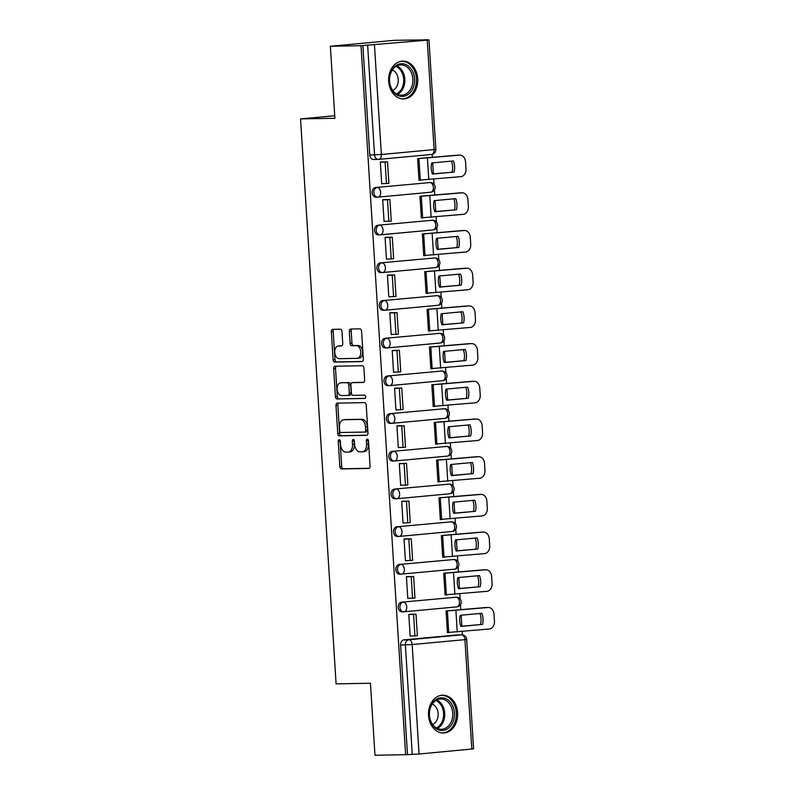 <?xml version="1.0" encoding="UTF-8"?>
<svg xmlns="http://www.w3.org/2000/svg" width="795" height="795" viewBox="0 0 795 795"><rect width="100%" height="100%" fill="white"/><g stroke="black" fill="none" stroke-linecap="round" stroke-linejoin="round"><path stroke-width="1.19" d="M339.197 439.715A1.669 1.053 -95.3 0 0 339.147 439.715A1.669 1.053 -95.3 0 0 338.243 441.394L339.833 466.595A2.375 1.51 -95.3 0 0 341.492 468.941L368.701 468.434A2.375 1.51 -95.3 0 0 368.771 468.434A2.375 1.51 -95.3 0 0 370.063 466.039L368.473 440.837A1.669 1.053 -95.3 0 0 367.31 439.198A1.669 1.053 -95.3 0 0 367.26 439.198A1.669 1.053 -95.3 0 0 366.356 440.877L366.565 444.137A7.612 4.83 -95.3 0 1 362.431 451.798A7.612 4.83 -95.3 0 1 362.202 451.818L359.936 451.858A7.612 4.83 -95.3 0 1 354.62 444.355L354.421 441.096A1.669 1.053 -95.3 0 0 353.258 439.456A1.669 1.053 -95.3 0 0 353.209 439.456A1.669 1.053 -95.3 0 0 352.304 441.136L352.503 444.395A7.612 4.83 -95.3 0 1 348.369 452.067A7.612 4.83 -95.3 0 1 348.15 452.077L345.875 452.116A7.612 4.83 -95.3 0 1 340.568 444.614L340.359 441.354A1.669 1.053 -95.3 0 0 339.197 439.715M340.161 440.519A1.669 1.053 -95.3 0 0 340.111 441.225L341.691 466.427A2.375 1.51 -95.3 0 0 343.351 468.772L369.198 468.285M368.284 440.003A1.669 1.053 -95.3 0 0 368.224 440.698L368.433 443.958L366.565 444.137M354.222 440.261A1.669 1.053 -95.3 0 0 354.163 440.967L354.371 444.226L352.503 444.395M428.545 715.46A18.901 14.588 88.9 0 0 443.441 733A18.901 14.588 88.9 0 0 457.632 712.757A18.901 14.588 88.9 0 0 442.736 695.208A18.901 14.588 88.9 0 0 428.545 715.46M388.656 81.388A18.901 14.588 88.9 0 0 403.552 98.928A18.901 14.588 88.9 0 0 417.733 78.675A18.901 14.588 88.9 0 0 402.846 61.136A18.901 14.588 88.9 0 0 388.656 81.388M341.999 331.555A2.375 1.51 -95.3 0 0 340.34 329.209L332.708 329.359A2.375 1.51 -95.3 0 0 332.638 329.359A2.375 1.51 -95.3 0 0 331.346 331.753L333.105 359.747A2.375 1.51 -95.3 0 0 334.765 362.093L361.973 361.586A2.375 1.51 -95.3 0 0 362.043 361.576A2.375 1.51 -95.3 0 0 363.335 359.181L361.576 331.197A2.375 1.51 -95.3 0 0 359.916 328.852L350.694 329.021A2.375 1.51 -95.3 0 0 350.625 329.021A2.375 1.51 -95.3 0 0 349.333 331.426L350.088 343.4A2.375 1.51 -95.3 0 0 351.748 345.746L356.319 345.656A6.36 4.035 -95.3 0 1 360.751 351.778A6.36 4.035 -95.3 0 1 357.313 358.336A6.36 4.035 -95.3 0 1 357.124 358.346L339.207 358.684A6.36 4.035 -95.3 0 1 334.774 352.563A6.36 4.035 -95.3 0 1 338.213 346.004A6.36 4.035 -95.3 0 1 338.412 345.994L341.393 345.934A2.375 1.51 -95.3 0 0 341.462 345.934A2.375 1.51 -95.3 0 0 342.754 343.539L341.999 331.555M405.619 754.684L374.972 755.25L370.44 683.243L336.096 683.879L300.55 118.912L334.894 118.276L330.372 46.269L361.019 45.703L405.619 754.684L412.257 754.415L405.371 644.954A4.849 3.736 -91.1 0 1 408.799 639.776L461.557 634.867A4.849 3.736 -91.1 0 1 461.766 634.857L456.996 634.947A4.849 3.736 88.9 0 0 456.777 634.957L461.557 634.867A4.849 3.081 -95.3 0 1 464.936 639.637L412.178 644.546L419.064 754.018L412.257 754.415M337.348 403.125A2.375 1.51 -95.3 0 0 337.279 403.125A2.375 1.51 -95.3 0 0 335.987 405.52L337.746 433.514A2.375 1.51 -95.3 0 0 339.405 435.859L366.614 435.352A2.375 1.51 -95.3 0 0 366.694 435.342A2.375 1.51 -95.3 0 0 367.976 432.947L366.217 404.963A2.375 1.51 -95.3 0 0 364.557 402.618L337.348 403.125M335.43 396.625L333.661 368.642A2.375 1.51 -95.3 0 1 334.953 366.247A2.375 1.51 -95.3 0 1 335.023 366.237L362.242 365.73A2.375 1.51 -95.3 0 1 363.901 368.075L364.657 380.05A2.375 1.51 -95.3 0 1 363.365 382.455A2.375 1.51 -95.3 0 1 363.285 382.455L352.255 382.663A2.375 1.51 -95.3 0 0 352.185 382.663A2.375 1.51 -95.3 0 0 350.893 385.058L351.39 393.008A2.375 1.51 -95.3 0 0 353.05 395.353L364.537 395.135A1.669 1.053 -95.3 0 1 365.7 396.735A1.669 1.053 -95.3 0 1 364.796 398.454A1.669 1.053 -95.3 0 1 364.746 398.454L337.09 398.971A2.375 1.51 -95.3 0 1 335.43 396.625L337.289 396.457L335.53 368.463L333.661 368.642M330.372 46.269L394.31 40.316L424.967 39.889M462.402 634.887L462.183 631.528M461.855 626.182L461.16 615.211M460.822 609.874L460.494 604.657M460.136 598.973L459.818 593.825M459.48 588.489L458.795 577.518M458.457 572.171L458.129 566.954M457.771 561.28L457.443 556.132M457.105 550.786L456.419 539.825M456.082 534.479L455.754 529.261M455.396 523.577L455.068 518.439M454.74 513.093L454.044 502.122M453.707 496.786L453.379 491.568M453.021 485.884L452.703 480.736M452.365 475.4L451.679 464.429M451.341 459.083L451.013 453.866M450.656 448.191L450.328 443.044M449.99 437.697L449.304 426.736M448.966 421.39L448.638 416.173M448.281 410.488L447.953 405.351M447.625 400.004L446.929 389.033M446.591 383.697L446.263 378.48M445.906 372.795L445.588 367.648M445.25 362.311L444.564 351.34M444.226 345.994L443.898 340.777M443.54 335.102L443.213 329.955M442.875 324.608L442.189 313.647M441.851 308.301L441.523 303.084M441.165 297.4L440.847 292.262M440.51 286.916L439.814 275.945M439.476 270.608L439.148 265.391M438.79 259.707L438.472 254.559M438.134 249.223L437.449 238.252M437.111 232.905L436.783 227.688M436.425 222.014L436.097 216.866M435.759 211.52L435.074 200.559M434.736 195.212L434.408 189.995M434.05 184.311L433.732 179.173M433.394 173.827L432.699 162.856M432.361 157.519L432.162 154.359M361.019 45.703L427.223 40.128L428.972 39.879L424.957 39.75M407.487 754.505L400.601 645.043A4.849 3.736 -91.1 0 1 404.019 639.866L456.777 634.957M471.823 749.109L464.936 639.637L466.695 639.399L473.582 748.86L419.064 754.018M448.877 610.779L446.075 610.918L447.446 632.661L449.523 632.472M411.601 614.277L408.799 614.386L410.16 636.129L411.79 635.98M409.226 576.574L406.424 576.683L407.795 598.436L409.415 598.287M446.512 573.076L443.709 573.215L445.071 594.968L447.148 594.769M406.861 538.881L404.049 538.99L405.42 560.743L407.05 560.584M444.137 535.383L441.334 535.522L442.706 557.275L444.783 557.076M404.486 501.178L401.684 501.297L403.045 523.04L404.675 522.891M441.772 497.69L438.959 497.829L440.331 519.572L442.408 519.383M402.111 463.485L399.309 463.594L400.68 485.347L402.3 485.198M439.397 459.987L436.594 460.126L437.956 481.879L440.033 481.681M399.746 425.792L396.934 425.901L398.305 447.645L399.935 447.496M437.021 422.294L434.219 422.433L435.59 444.176L437.667 443.988M397.371 388.089L394.568 388.208L395.93 409.952L397.56 409.803M434.656 384.601L431.844 384.74L433.215 406.484L435.292 406.295M394.996 350.396L392.193 350.506L393.565 372.259L395.185 372.11M432.281 346.898L429.479 347.037L430.84 368.791L432.927 368.592M392.631 312.703L389.818 312.813L391.19 334.556L392.819 334.407M429.906 309.205L427.104 309.344L428.475 331.088L430.552 330.899M390.256 275L387.453 275.12L388.815 296.863L390.444 296.714M427.541 271.512L424.729 271.651L426.1 293.395L428.177 293.206M387.88 237.308L385.078 237.417L386.45 259.17L388.069 259.021M425.166 233.81L422.364 233.949L423.725 255.702L425.812 255.503M385.515 199.615L382.703 199.724L384.074 221.467L385.704 221.318M422.791 196.117L419.989 196.256L421.36 217.999L423.437 217.81M383.14 161.912L380.338 162.031L381.699 183.774L383.329 183.625M420.426 158.424L417.614 158.563L418.985 180.306L421.062 180.117M376.174 197.17A4.849 3.736 88.9 0 1 375.956 197.18A4.849 3.736 88.9 0 1 372.13 192.549A4.849 3.736 88.9 0 1 375.558 187.511L430.016 182.562A4.849 3.736 -91.1 0 1 430.224 182.552L428.535 182.582A4.849 3.736 88.9 0 0 428.316 182.602M378.539 234.873A4.849 3.736 88.9 0 1 378.331 234.883A4.849 3.736 88.9 0 1 374.505 230.242A4.849 3.736 88.9 0 1 377.933 225.204L432.381 220.265A4.849 3.736 -91.1 0 1 432.599 220.255L430.9 220.285A4.849 3.736 88.9 0 0 430.691 220.294M380.914 272.566A4.849 3.736 88.9 0 1 380.696 272.576A4.849 3.736 88.9 0 1 376.88 267.935A4.849 3.736 88.9 0 1 380.308 262.897L434.756 257.958A4.849 3.736 -91.1 0 1 434.974 257.948L433.275 257.978A4.849 3.736 88.9 0 0 433.066 257.987M383.289 310.259A4.849 3.736 88.9 0 1 383.071 310.269A4.849 3.736 88.9 0 1 379.245 305.638A4.849 3.736 88.9 0 1 382.673 300.599L437.131 295.661A4.849 3.736 -91.1 0 1 437.339 295.641L435.65 295.68A4.849 3.736 88.9 0 0 435.431 295.69M385.654 347.962A4.849 3.736 88.9 0 1 385.446 347.972A4.849 3.736 88.9 0 1 381.62 343.331A4.849 3.736 88.9 0 1 385.048 338.292L439.496 333.353A4.849 3.736 -91.1 0 1 439.715 333.344L438.015 333.373A4.849 3.736 88.9 0 0 437.807 333.383M388.03 385.654A4.849 3.736 88.9 0 1 387.811 385.664A4.849 3.736 88.9 0 1 383.985 381.034A4.849 3.736 88.9 0 1 387.423 375.985L441.871 371.046A4.849 3.736 -91.1 0 1 442.08 371.036L440.39 371.066A4.849 3.736 88.9 0 0 440.172 371.076M390.405 423.347A4.849 3.736 88.9 0 1 390.186 423.357A4.849 3.736 88.9 0 1 386.36 418.727A4.849 3.736 88.9 0 1 389.788 413.688L444.246 408.749A4.849 3.736 -91.1 0 1 444.455 408.729L442.765 408.769A4.849 3.736 88.9 0 0 442.547 408.779M392.77 461.05A4.849 3.736 88.9 0 1 392.561 461.06A4.849 3.736 88.9 0 1 388.735 456.419A4.849 3.736 88.9 0 1 392.164 451.381L446.611 446.442A4.849 3.736 -91.1 0 1 446.83 446.432L445.13 446.462A4.849 3.736 88.9 0 0 444.922 446.472M395.145 498.743A4.849 3.736 88.9 0 1 394.926 498.753A4.849 3.736 88.9 0 1 391.1 494.122A4.849 3.736 88.9 0 1 394.539 489.074L448.986 484.135A4.849 3.736 -91.1 0 1 449.195 484.125L447.505 484.155A4.849 3.736 88.9 0 0 447.287 484.165M397.52 536.436A4.849 3.736 88.9 0 1 397.301 536.446A4.849 3.736 88.9 0 1 393.475 531.815A4.849 3.736 88.9 0 1 396.904 526.777L451.361 521.838A4.849 3.736 -91.1 0 1 451.57 521.818L449.881 521.858A4.849 3.736 88.9 0 0 449.662 521.868M399.885 574.139A4.849 3.736 88.9 0 1 399.676 574.149A4.849 3.736 88.9 0 1 395.85 569.508A4.849 3.736 88.9 0 1 399.279 564.47L453.726 559.531A4.849 3.736 -91.1 0 1 453.945 559.521L452.246 559.551A4.849 3.736 88.9 0 0 452.037 559.561M402.26 611.832A4.849 3.736 88.9 0 1 402.041 611.842A4.849 3.736 88.9 0 1 398.216 607.211A4.849 3.736 88.9 0 1 401.654 602.163L456.101 597.224A4.849 3.736 -91.1 0 1 456.31 597.214L454.621 597.244A4.849 3.736 88.9 0 0 454.402 597.254M300.55 118.912L334.735 115.732M362.878 45.524L369.764 154.985A4.849 3.736 88.9 0 0 373.59 159.487A4.849 3.736 88.9 0 0 373.799 159.477M350.009 451.908A7.612 4.83 -95.3 0 0 350.237 451.888A7.612 4.83 -95.3 0 0 354.371 444.226M364.07 451.64A7.612 4.83 -95.3 0 0 364.299 451.63A7.612 4.83 -95.3 0 0 368.433 443.958M338.71 403.095A2.375 1.51 -95.3 0 0 337.845 405.351L339.614 433.335A2.375 1.51 -95.3 0 0 341.274 435.68L367.121 435.203M339.694 430.86A1.669 1.053 -95.3 0 0 340.856 432.5L364.746 432.063A1.669 1.053 -95.3 0 0 364.796 432.053A1.669 1.053 -95.3 0 0 365.7 430.373L365.481 426.935A7.612 4.83 -95.3 0 0 360.165 419.442L343.838 419.74A7.612 4.83 -95.3 0 0 343.619 419.76A7.612 4.83 -95.3 0 0 339.485 427.422L339.694 430.86M364.845 432.053L366.614 431.884A1.669 1.053 -95.3 0 0 366.664 431.884A1.669 1.053 -95.3 0 0 367.568 430.204L365.7 430.373M345.249 419.611A7.612 4.83 -95.3 0 1 345.477 419.581A7.612 4.83 -95.3 0 1 345.706 419.571L362.033 419.263A7.612 4.83 -95.3 0 1 367.35 426.766L367.568 430.204M336.394 366.217A2.375 1.51 -95.3 0 0 335.53 368.463M363.792 382.306L354.123 382.484A2.375 1.51 -95.3 0 0 354.043 382.494A2.375 1.51 -95.3 0 0 353.974 382.504M365.163 398.315L337.09 398.971M340.807 382.872A6.36 4.035 -95.3 0 0 340.618 382.882A6.36 4.035 -95.3 0 0 337.169 389.441A6.36 4.035 -95.3 0 0 341.602 395.562L347.912 395.443A2.375 1.51 -95.3 0 0 347.981 395.443A2.375 1.51 -95.3 0 0 349.273 393.048L348.776 385.098A2.375 1.51 -95.3 0 0 347.117 382.753L342.665 382.703A6.36 4.035 -95.3 0 0 342.476 382.713A6.36 4.035 -95.3 0 0 342.287 382.733M348.051 395.433L349.78 395.274A2.375 1.51 -95.3 0 0 349.85 395.264A2.375 1.51 -95.3 0 0 351.142 392.869L349.273 393.048M342.665 382.703L348.975 382.584A2.375 1.51 -95.3 0 1 350.645 384.929L351.142 392.869M337.289 396.457A2.375 1.51 -95.3 0 0 338.948 398.802M339.892 345.855A6.36 4.035 -95.3 0 1 340.081 345.825A6.36 4.035 -95.3 0 1 340.27 345.815L341.89 345.785M358.982 358.177A6.36 4.035 -95.3 0 0 359.171 358.167A6.36 4.035 -95.3 0 0 362.619 351.609A6.36 4.035 -95.3 0 0 358.187 345.487L356.319 345.656M352.056 329.001A2.375 1.51 -95.3 0 0 351.201 331.247L351.947 343.221A2.375 1.51 -95.3 0 0 353.616 345.567L358.187 345.487M334.069 329.329A2.375 1.51 -95.3 0 0 333.204 331.585L334.973 359.569A2.375 1.51 -95.3 0 0 336.633 361.914L362.48 361.437M459.739 620.935A15.025 11.597 88.9 0 0 460.911 626.42L482.565 624.403A15.025 11.597 -91.1 0 0 481.869 613.293L460.216 615.3A15.025 11.597 88.9 0 0 459.739 620.935M447.247 610.808L485.954 607.529A7.264 5.615 -91.1 0 1 486.272 607.519A7.264 5.615 -91.1 0 1 486.6 607.519M409.594 614.306L416.004 614.187L413.579 614.416L414.93 635.92L410.16 636.01M413.579 614.416L408.799 614.505M416.004 614.187L417.355 635.692L414.93 635.92M486.272 607.519L488.279 607.479A7.264 5.615 88.9 0 1 494.003 614.227L494.45 621.233A7.264 5.615 88.9 0 1 489.313 629.004L447.436 632.512M488.279 607.479A7.264 5.615 88.9 0 0 487.961 607.499L446.084 611.007M460.861 626.271L482.565 624.403M479.922 613.472A15.025 11.597 -91.1 0 1 480.568 624.443M436.455 728.836A16.357 12.621 -91.1 0 1 430.443 706.984A16.357 12.621 -91.1 0 1 447.257 699.421A16.357 12.621 -91.1 0 1 453.269 721.274A16.357 12.621 -91.1 0 1 436.455 728.836M446.094 700.524A15.145 11.687 88.9 0 0 440.808 699.004A15.145 11.687 88.9 0 0 429.648 710.859A15.145 11.687 88.9 0 0 436.087 727.763A15.145 11.687 88.9 0 0 441.364 729.283A15.145 11.687 88.9 0 0 452.524 717.428A15.145 11.687 88.9 0 0 446.094 700.524M432.281 704.072A10.782 8.318 -91.1 0 1 433.404 704.658A10.782 8.318 -91.1 0 1 438.154 714.983A10.782 8.318 -91.1 0 1 432.659 724.533M441.722 732.901A18.772 14.489 88.9 0 0 442.209 732.901A18.772 14.489 88.9 0 0 456.042 718.203A18.772 14.489 88.9 0 0 448.062 697.235A18.772 14.489 88.9 0 0 441.513 695.357A18.772 14.489 88.9 0 0 441.026 695.377M396.566 94.764A16.357 12.621 -91.1 0 1 390.554 72.911A16.357 12.621 -91.1 0 1 407.368 65.349A16.357 12.621 -91.1 0 1 413.38 87.202A16.357 12.621 -91.1 0 1 396.566 94.764M406.195 66.452A15.145 11.687 88.9 0 0 400.909 64.932A15.145 11.687 88.9 0 0 389.759 76.787A15.145 11.687 88.9 0 0 396.188 93.691A15.145 11.687 88.9 0 0 401.475 95.211A15.145 11.687 88.9 0 0 412.635 83.356A15.145 11.687 88.9 0 0 406.195 66.452M392.392 70A10.782 8.318 -91.1 0 1 393.515 70.576A10.782 8.318 -91.1 0 1 398.265 80.901A10.782 8.318 -91.1 0 1 392.77 90.461M401.823 98.828A18.772 14.489 88.9 0 0 402.31 98.828A18.772 14.489 88.9 0 0 416.143 84.131A18.772 14.489 88.9 0 0 408.173 63.163A18.772 14.489 88.9 0 0 401.614 61.285A18.772 14.489 88.9 0 0 401.127 61.304M457.364 583.242A15.025 11.597 88.9 0 0 458.546 588.717L480.19 586.71A15.025 11.597 -91.1 0 0 479.494 575.59L457.841 577.607A15.025 11.597 88.9 0 0 457.364 583.242M444.882 573.106L483.579 569.836A7.264 5.615 -91.1 0 1 483.907 569.816A7.264 5.615 -91.1 0 1 484.225 569.826M407.219 576.614L413.629 576.494L411.204 576.723L412.555 598.228L407.785 598.317M411.204 576.723L406.434 576.812M413.629 576.494L414.98 597.999L412.555 598.228M483.907 569.816L485.904 569.786A7.264 5.615 88.9 0 1 491.638 576.534L492.075 583.54A7.264 5.615 88.9 0 1 486.938 591.311L445.061 594.819M485.904 569.786A7.264 5.615 88.9 0 0 485.586 569.796L443.709 573.314M458.486 588.578L480.19 586.71M477.547 575.769A15.025 11.597 -91.1 0 1 478.192 586.75M454.998 545.549A15.025 11.597 88.9 0 0 456.171 551.024L477.825 549.007A15.025 11.597 -91.1 0 0 477.119 537.897L455.465 539.914A15.025 11.597 88.9 0 0 454.998 545.549M442.507 535.413L481.214 532.143A7.264 5.615 -91.1 0 1 481.531 532.123A7.264 5.615 -91.1 0 1 481.85 532.133M404.854 538.921L411.253 538.801L408.829 539.02L410.19 560.525L405.41 560.614M408.829 539.02L404.059 539.109M411.253 538.801L412.615 560.306L410.19 560.525M481.531 532.123L483.529 532.084A7.264 5.615 88.9 0 1 489.263 538.831L489.7 545.837A7.264 5.615 88.9 0 1 484.562 553.608L442.696 557.126M483.529 532.084A7.264 5.615 88.9 0 0 483.211 532.103L441.344 535.611M456.111 550.885L477.825 549.007M475.172 538.076A15.025 11.597 -91.1 0 1 475.817 549.047M452.623 507.846A15.025 11.597 88.9 0 0 453.796 513.332L475.45 511.314A15.025 11.597 -91.1 0 0 474.754 500.204L453.1 502.211A15.025 11.597 88.9 0 0 452.623 507.846M440.132 497.72L478.838 494.44A7.264 5.615 -91.1 0 1 479.156 494.43A7.264 5.615 -91.1 0 1 479.484 494.43M402.479 501.218L408.888 501.098L406.464 501.327L407.815 522.832L403.045 522.921M406.464 501.327L401.684 501.416M408.888 501.098L410.24 522.603L407.815 522.832M479.156 494.43L481.164 494.391A7.264 5.615 88.9 0 1 486.888 501.138L487.335 508.144A7.264 5.615 88.9 0 1 482.197 515.915L440.321 519.423M481.164 494.391A7.264 5.615 88.9 0 0 480.846 494.411L438.969 497.918M453.746 513.182L475.45 511.314M472.806 500.383A15.025 11.597 -91.1 0 1 473.452 511.354M450.248 470.153A15.025 11.597 88.9 0 0 451.431 475.629L473.075 473.621A15.025 11.597 -91.1 0 0 472.379 462.501L450.725 464.519A15.025 11.597 88.9 0 0 450.248 470.153M437.767 460.017L476.463 456.747A7.264 5.615 -91.1 0 1 476.791 456.728A7.264 5.615 -91.1 0 1 477.109 456.737M400.104 463.525L406.513 463.406L404.089 463.634L405.44 485.139L400.67 485.228M404.089 463.634L399.319 463.724M406.513 463.406L407.865 484.91L405.44 485.139M476.791 456.728L478.789 456.698A7.264 5.615 88.9 0 1 484.523 463.435L484.96 470.451A7.264 5.615 88.9 0 1 479.822 478.212L437.946 481.73M478.789 456.698A7.264 5.615 88.9 0 0 478.471 456.708L436.594 460.226M451.371 475.49L473.075 473.621M470.431 462.68A15.025 11.597 -91.1 0 1 471.077 473.661M447.883 432.46A15.025 11.597 88.9 0 0 449.056 437.936L470.71 435.918A15.025 11.597 -91.1 0 0 470.004 424.808L448.36 426.826A15.025 11.597 88.9 0 0 447.883 432.46M435.392 422.324L474.098 419.054A7.264 5.615 -91.1 0 1 474.416 419.035A7.264 5.615 -91.1 0 1 474.734 419.045M397.739 425.832L404.138 425.713L401.723 425.931L403.075 447.436L398.295 447.525M401.723 425.931L396.944 426.021M404.138 425.713L405.5 447.217L403.075 447.436M474.416 419.035L476.424 418.995A7.264 5.615 88.9 0 1 482.148 425.742L482.585 432.748A7.264 5.615 88.9 0 1 477.447 440.519L435.581 444.037M476.424 418.995A7.264 5.615 88.9 0 0 476.096 419.015L434.229 422.523M448.996 437.797L470.71 435.918M468.056 424.987A15.025 11.597 -91.1 0 1 468.702 435.958M445.508 394.757A15.025 11.597 88.9 0 0 446.681 400.243L468.334 398.225A15.025 11.597 -91.1 0 0 467.639 387.115L445.985 389.123A15.025 11.597 88.9 0 0 445.508 394.757M433.017 384.631L471.723 381.352A7.264 5.615 -91.1 0 1 472.041 381.342A7.264 5.615 -91.1 0 1 472.369 381.342M395.363 388.129L401.773 388.01L399.348 388.238L400.7 409.743L395.93 409.832M399.348 388.238L394.568 388.328M401.773 388.01L403.125 409.514L400.7 409.743M472.041 381.342L474.049 381.302A7.264 5.615 88.9 0 1 479.773 388.049L480.22 395.055A7.264 5.615 88.9 0 1 475.082 402.827L433.205 406.334M474.049 381.302A7.264 5.615 88.9 0 0 473.731 381.322L431.854 384.83M446.631 400.094L468.334 398.225M465.691 387.294A15.025 11.597 -91.1 0 1 466.337 398.265M443.133 357.064A15.025 11.597 88.9 0 0 444.316 362.54L465.959 360.533A15.025 11.597 -91.1 0 0 465.264 349.412L443.61 351.43A15.025 11.597 88.9 0 0 443.133 357.064M430.651 346.928L469.348 343.659A7.264 5.615 -91.1 0 1 469.676 343.639A7.264 5.615 -91.1 0 1 469.994 343.649M392.988 350.436L399.398 350.317L396.973 350.545L398.325 372.05L393.555 372.139M396.973 350.545L392.203 350.625M399.398 350.317L400.75 371.822L398.325 372.05M469.676 343.639L471.673 343.599A7.264 5.615 88.9 0 1 477.407 350.347L477.845 357.362A7.264 5.615 88.9 0 1 472.707 365.124L430.83 368.642M471.673 343.599A7.264 5.615 88.9 0 0 471.356 343.619L429.479 347.137M444.256 362.401L465.959 360.533M463.316 349.591A15.025 11.597 -91.1 0 1 463.962 360.562M440.768 319.371A15.025 11.597 88.9 0 0 441.941 324.847L463.594 322.83A15.025 11.597 -91.1 0 0 462.889 311.72L441.245 313.737A15.025 11.597 88.9 0 0 440.768 319.371M428.276 309.235L466.983 305.966A7.264 5.615 -91.1 0 1 467.301 305.946A7.264 5.615 -91.1 0 1 467.619 305.946M390.623 312.743L397.023 312.624L394.608 312.842L395.96 334.347L391.18 334.437M394.608 312.842L389.828 312.932M397.023 312.624L398.384 334.129L395.96 334.347M467.301 305.946L469.308 305.906A7.264 5.615 88.9 0 1 475.032 312.654L475.47 319.66A7.264 5.615 88.9 0 1 470.332 327.431L428.465 330.949M469.308 305.906A7.264 5.615 88.9 0 0 468.98 305.926L427.114 309.434M441.881 324.708L463.594 322.83M460.941 311.898A15.025 11.597 -91.1 0 1 461.587 322.869M438.393 281.668A15.025 11.597 88.9 0 0 439.565 287.154L461.219 285.137A15.025 11.597 -91.1 0 0 460.524 274.017L438.87 276.034A15.025 11.597 88.9 0 0 438.393 281.668M425.901 271.542L464.608 268.263A7.264 5.615 -91.1 0 1 464.926 268.253A7.264 5.615 -91.1 0 1 465.254 268.253M388.248 275.04L394.658 274.921L392.233 275.149L393.585 296.654L388.815 296.744M392.233 275.149L387.453 275.239M394.658 274.921L396.009 296.426L393.585 296.654M464.926 268.253L466.933 268.213A7.264 5.615 88.9 0 1 472.657 274.961L473.104 281.967A7.264 5.615 88.9 0 1 467.967 289.738L426.09 293.246M466.933 268.213A7.264 5.615 88.9 0 0 466.615 268.233L424.739 271.741M439.516 287.005L461.219 285.137M458.576 274.205A15.025 11.597 -91.1 0 1 459.222 285.176M436.018 243.976A15.025 11.597 88.9 0 0 437.2 249.451L458.844 247.444A15.025 11.597 -91.1 0 0 458.149 236.324L436.495 238.341A15.025 11.597 88.9 0 0 436.018 243.976M423.536 233.839L462.233 230.57A7.264 5.615 -91.1 0 1 462.561 230.55A7.264 5.615 -91.1 0 1 462.879 230.56M385.873 237.347L392.283 237.228L389.858 237.457L391.21 258.961L386.44 259.051M389.858 237.457L385.088 237.536M392.283 237.228L393.634 258.733L391.21 258.961M462.561 230.55L464.558 230.51A7.264 5.615 88.9 0 1 470.292 237.258L470.729 244.274A7.264 5.615 88.9 0 1 465.592 252.035L423.725 255.553M464.558 230.51A7.264 5.615 88.9 0 0 464.24 230.53L422.364 234.048M437.141 249.312L458.844 247.444M456.201 236.503A15.025 11.597 -91.1 0 1 456.847 247.474M433.653 206.273A15.025 11.597 88.9 0 0 434.825 211.758L456.479 209.741A15.025 11.597 -91.1 0 0 455.774 198.631L434.13 200.638A15.025 11.597 88.9 0 0 433.653 206.273M421.161 196.146L459.868 192.877A7.264 5.615 -91.1 0 1 460.186 192.857A7.264 5.615 -91.1 0 1 460.504 192.857M383.508 199.644L389.908 199.525L387.493 199.754L388.844 221.258L384.065 221.348M387.493 199.754L382.713 199.843M389.908 199.525L391.269 221.04L388.844 221.258M460.186 192.857L462.193 192.817A7.264 5.615 88.9 0 1 467.917 199.565L468.354 206.571A7.264 5.615 88.9 0 1 463.217 214.342L421.35 217.85M462.193 192.817A7.264 5.615 88.9 0 0 461.865 192.837L419.998 196.345M434.766 211.619L456.479 209.741M453.826 198.81A15.025 11.597 -91.1 0 1 454.472 209.781M431.278 168.58A15.025 11.597 88.9 0 0 432.45 174.065L454.104 172.048A15.025 11.597 -91.1 0 0 453.408 160.928L431.755 162.945A15.025 11.597 88.9 0 0 431.278 168.58M418.786 158.453L457.493 155.174A7.264 5.615 -91.1 0 1 457.811 155.164A7.264 5.615 -91.1 0 1 458.139 155.164M381.133 161.951L387.543 161.832L385.118 162.061L386.469 183.566L381.699 183.655M385.118 162.061L380.338 162.15M387.543 161.832L388.894 183.337L386.469 183.566M457.811 155.164L459.818 155.124A7.264 5.615 88.9 0 1 465.542 161.872L465.989 168.878A7.264 5.615 88.9 0 1 460.852 176.649L418.975 180.157M459.818 155.124A7.264 5.615 88.9 0 0 459.5 155.144L417.623 158.652M432.401 173.916L454.104 172.048M451.461 161.117A15.025 11.597 -91.1 0 1 452.107 172.088M340.111 441.225L338.243 441.394M368.224 440.698L366.356 440.877M354.163 440.967L352.304 441.136M374.465 45.027L381.352 154.498L434.11 149.589A4.849 3.081 84.7 0 1 431.476 154.469A4.849 3.081 84.7 0 1 431.327 154.478L378.857 159.358M369.764 154.985L381.352 154.498A4.849 3.081 84.7 0 1 378.718 159.378L431.476 154.469A4.849 4.849 0 0 0 435.859 149.341L434.11 149.589L427.223 40.128M404.019 639.866L408.799 639.776A4.849 3.081 -95.3 0 1 412.178 644.546L400.601 645.043M375.558 187.511L430.016 182.562A4.849 3.081 84.7 0 1 433.394 187.342A4.849 3.081 -95.3 0 1 430.761 192.221A4.849 4.849 0 0 0 435.153 187.133A4.849 4.849 0 0 0 430.224 182.552M375.956 197.18L377.655 197.15A4.849 4.849 0 0 0 378.013 197.13A4.849 3.081 84.7 0 1 377.864 197.14A4.849 3.736 -91.1 0 1 377.655 197.15A4.849 3.736 -91.1 0 1 373.829 192.519A4.849 3.736 -91.1 0 1 377.257 187.471A4.849 3.081 84.7 0 1 380.646 192.251A4.849 3.081 84.7 0 1 378.013 197.13L430.761 192.221A4.849 3.081 -95.3 0 1 430.622 192.231L378.152 197.11M377.933 225.204L432.381 220.265A4.849 3.081 84.7 0 1 435.769 225.035A4.849 3.081 -95.3 0 1 433.136 229.924A4.849 4.849 0 0 0 437.528 224.826A4.849 4.849 0 0 0 432.599 220.255M378.331 234.883L380.02 234.853A4.849 4.849 0 0 0 380.378 234.833A4.849 3.081 84.7 0 1 380.239 234.833A4.849 3.736 -91.1 0 1 380.02 234.853A4.849 3.736 -91.1 0 1 376.194 230.212A4.849 3.736 -91.1 0 1 379.632 225.174A4.849 3.081 84.7 0 1 383.011 229.944A4.849 3.081 84.7 0 1 380.378 234.833L433.136 229.924A4.849 3.081 -95.3 0 1 432.997 229.924L380.527 234.813M380.308 262.897L434.756 257.958A4.849 3.081 84.7 0 1 438.144 262.738A4.849 3.081 -95.3 0 1 435.511 267.617A4.849 4.849 0 0 0 439.893 262.519A4.849 4.849 0 0 0 434.974 257.948M380.696 272.576L382.395 272.546A4.849 4.849 0 0 0 382.753 272.526A4.849 3.081 84.7 0 1 382.604 272.536A4.849 3.736 -91.1 0 1 382.395 272.546A4.849 3.736 -91.1 0 1 378.569 267.905A4.849 3.736 -91.1 0 1 381.998 262.867A4.849 3.081 84.7 0 1 385.386 267.647A4.849 3.081 84.7 0 1 382.753 272.526L435.511 267.617A4.849 3.081 -95.3 0 1 435.362 267.627L382.902 272.506M382.673 300.599L437.131 295.661A4.849 3.081 84.7 0 1 440.51 300.43A4.849 3.081 -95.3 0 1 437.876 305.31A4.849 4.849 0 0 0 442.268 300.222A4.849 4.849 0 0 0 437.339 295.641M383.071 310.269L384.77 310.239A4.849 4.849 0 0 0 385.128 310.219A4.849 3.081 84.7 0 1 384.979 310.229A4.849 3.736 -91.1 0 1 384.77 310.239A4.849 3.736 -91.1 0 1 380.944 305.608A4.849 3.736 -91.1 0 1 384.373 300.56A4.849 3.081 84.7 0 1 387.751 305.34A4.849 3.081 84.7 0 1 385.128 310.219L437.876 305.31A4.849 3.081 -95.3 0 1 437.737 305.32L385.267 310.199M385.048 338.292L439.496 333.353A4.849 3.081 84.7 0 1 442.885 338.123A4.849 3.081 -95.3 0 1 440.251 343.013A4.849 4.849 0 0 0 444.644 337.915A4.849 4.849 0 0 0 439.715 333.344M385.446 347.972L387.135 347.942A4.849 4.849 0 0 0 387.493 347.922A4.849 3.081 84.7 0 1 387.354 347.922A4.849 3.736 -91.1 0 1 387.135 347.942A4.849 3.736 -91.1 0 1 383.309 343.301A4.849 3.736 -91.1 0 1 386.748 338.263A4.849 3.081 84.7 0 1 390.126 343.033A4.849 3.081 84.7 0 1 387.493 347.922L440.251 343.013A4.849 3.081 -95.3 0 1 440.112 343.023L387.642 347.902M387.423 375.985L441.871 371.046A4.849 3.081 84.7 0 1 445.26 375.826A4.849 3.081 -95.3 0 1 442.626 380.706A4.849 4.849 0 0 0 447.009 375.608A4.849 4.849 0 0 0 442.08 371.036M387.811 385.664L389.51 385.635A4.849 4.849 0 0 0 389.868 385.615A4.849 3.081 84.7 0 1 389.719 385.625A4.849 3.736 -91.1 0 1 389.51 385.635A4.849 3.736 -91.1 0 1 385.684 380.994A4.849 3.736 -91.1 0 1 389.113 375.956A4.849 3.081 84.7 0 1 392.501 380.735A4.849 3.081 84.7 0 1 389.868 385.615L442.626 380.706A4.849 3.081 -95.3 0 1 442.477 380.716L390.007 385.595M389.788 413.688L444.246 408.749A4.849 3.081 84.7 0 1 447.625 413.519A4.849 3.081 -95.3 0 1 444.991 418.399A4.849 4.849 0 0 0 449.384 413.311A4.849 4.849 0 0 0 444.455 408.729M390.186 423.357L391.885 423.328A4.849 4.849 0 0 0 392.243 423.308A4.849 3.081 84.7 0 1 392.094 423.318A4.849 3.736 -91.1 0 1 391.885 423.328A4.849 3.736 -91.1 0 1 388.059 418.697A4.849 3.736 -91.1 0 1 391.488 413.648A4.849 3.081 84.7 0 1 394.867 418.428A4.849 3.081 84.7 0 1 392.243 423.308L444.991 418.399A4.849 3.081 -95.3 0 1 444.852 418.409L392.382 423.288M392.164 451.381L446.611 446.442A4.849 3.081 84.7 0 1 450 451.212A4.849 3.081 -95.3 0 1 447.366 456.101A4.849 4.849 0 0 0 451.759 451.003A4.849 4.849 0 0 0 446.83 446.432M392.561 461.06L394.25 461.03A4.849 4.849 0 0 0 394.608 461.011A4.849 3.081 84.7 0 1 394.469 461.011A4.849 3.736 -91.1 0 1 394.25 461.03A4.849 3.736 -91.1 0 1 390.425 456.39A4.849 3.736 -91.1 0 1 393.863 451.351A4.849 3.081 84.7 0 1 397.242 456.121A4.849 3.081 84.7 0 1 394.608 461.011L447.366 456.101A4.849 3.081 -95.3 0 1 447.217 456.111L394.757 460.991M394.539 489.074L448.986 484.135A4.849 3.081 84.7 0 1 452.365 488.915A4.849 3.081 -95.3 0 1 449.741 493.794A4.849 4.849 0 0 0 454.124 488.696A4.849 4.849 0 0 0 449.195 484.125M394.926 498.753L396.625 498.723A4.849 4.849 0 0 0 396.983 498.703A4.849 3.081 84.7 0 1 396.834 498.713A4.849 3.736 -91.1 0 1 396.625 498.723A4.849 3.736 -91.1 0 1 392.8 494.083A4.849 3.736 -91.1 0 1 396.228 489.044A4.849 3.081 84.7 0 1 399.617 493.824A4.849 3.081 84.7 0 1 396.983 498.703L449.741 493.794A4.849 3.081 -95.3 0 1 449.592 493.804L397.122 498.684M396.904 526.777L451.361 521.838A4.849 3.081 84.7 0 1 454.74 526.608A4.849 3.081 -95.3 0 1 452.107 531.487A4.849 4.849 0 0 0 456.499 526.399A4.849 4.849 0 0 0 451.57 521.818M397.301 536.446L399.001 536.416A4.849 4.849 0 0 0 399.358 536.396A4.849 3.081 84.7 0 1 399.209 536.406A4.849 3.736 -91.1 0 1 399.001 536.416A4.849 3.736 -91.1 0 1 395.175 531.785A4.849 3.736 -91.1 0 1 398.603 526.737A4.849 3.081 84.7 0 1 401.982 531.517A4.849 3.081 84.7 0 1 399.358 536.396L452.107 531.487A4.849 3.081 -95.3 0 1 451.967 531.497L399.497 536.377M399.279 564.47L453.726 559.531A4.849 3.081 84.7 0 1 457.115 564.311A4.849 3.081 -95.3 0 1 454.482 569.19A4.849 4.849 0 0 0 458.874 564.092A4.849 4.849 0 0 0 453.945 559.521M399.676 574.149L401.366 574.119A4.849 4.849 0 0 0 401.723 574.099A4.849 3.081 84.7 0 1 401.584 574.099A4.849 3.736 -91.1 0 1 401.366 574.119A4.849 3.736 -91.1 0 1 397.54 569.478A4.849 3.736 -91.1 0 1 400.978 564.44A4.849 3.081 84.7 0 1 404.357 569.21A4.849 3.081 84.7 0 1 401.723 574.099L454.482 569.19A4.849 3.081 -95.3 0 1 454.333 569.2L401.873 574.079M401.654 602.163L456.101 597.224A4.849 3.081 84.7 0 1 459.48 602.004A4.849 3.081 -95.3 0 1 456.857 606.883A4.849 4.849 0 0 0 461.239 601.795A4.849 4.849 0 0 0 456.31 597.214M402.041 611.842L403.741 611.812A4.849 4.849 0 0 0 404.099 611.792A4.849 3.081 84.7 0 1 403.949 611.802A4.849 3.736 -91.1 0 1 403.741 611.812A4.849 3.736 -91.1 0 1 399.915 607.171A4.849 3.736 -91.1 0 1 403.343 602.133A4.849 3.081 84.7 0 1 406.732 606.913A4.849 3.081 84.7 0 1 404.099 611.792L456.857 606.883A4.849 3.081 -95.3 0 1 456.708 606.893L404.238 611.772M373.59 159.487L378.36 159.398A4.849 4.849 0 0 0 378.718 159.378A4.849 3.081 84.7 0 1 378.569 159.388A4.849 3.736 -91.1 0 1 378.36 159.398A4.849 3.736 -91.1 0 1 374.544 154.896L367.658 45.434M343.351 468.772L341.492 468.941M341.691 466.427L339.833 466.595M341.274 435.68L339.405 435.859M339.614 433.335L337.746 433.514M337.845 405.351L335.987 405.52M367.35 426.766L365.481 426.935M362.033 419.263L360.165 419.442M345.706 419.571L343.838 419.74M354.123 382.484L352.255 382.663M350.645 384.929L348.776 385.098M348.975 382.584L347.117 382.753M340.27 345.815L338.412 345.994M353.616 345.567L351.748 345.746M351.947 343.221L350.088 343.4M351.201 331.247L349.333 331.426M336.633 361.914L334.765 362.093M334.973 359.569L333.105 359.747M333.204 331.585L331.346 331.753M447.386 610.987L448.738 632.492M487.961 607.499L485.954 607.529M455.893 610.481L457.244 631.985M436.813 699.997A15.145 11.687 -91.1 0 1 438.065 700.673A15.145 11.687 -91.1 0 1 444.743 714.953A15.145 11.687 -91.1 0 1 437.339 728.439M436.445 727.981A14.648 11.309 88.9 0 0 443.6 714.934A14.648 11.309 88.9 0 0 437.141 701.13A14.648 11.309 88.9 0 0 435.938 700.484M396.914 65.925A15.145 11.687 -91.1 0 1 398.176 66.601A15.145 11.687 -91.1 0 1 404.854 80.881A15.145 11.687 -91.1 0 1 397.45 94.367M396.556 93.909A14.648 11.309 88.9 0 0 403.711 80.861A14.648 11.309 88.9 0 0 397.252 67.058A14.648 11.309 88.9 0 0 396.049 66.412M445.011 573.284L446.363 594.799M485.586 569.796L483.579 569.836M453.518 572.788L454.879 594.292M442.636 535.591L443.988 557.096M483.211 532.103L481.214 532.143M451.153 535.085L452.504 556.589M440.271 497.899L441.623 519.403M480.846 494.411L478.838 494.44M448.778 497.392L450.129 518.896M437.896 460.196L439.247 481.7M478.471 456.708L476.463 456.747M446.402 459.689L447.764 481.204M435.521 422.503L436.872 444.007M476.096 419.015L474.098 419.054M444.037 421.996L445.389 443.501M433.156 384.81L434.507 406.315M473.731 381.322L471.723 381.352M441.662 384.303L443.014 405.808M430.781 347.107L432.132 368.612M471.356 343.619L469.348 343.659M439.287 346.6L440.649 368.115M428.406 309.414L429.767 330.919M468.98 305.926L466.983 305.966M436.922 308.907L438.274 330.412M426.041 271.721L427.392 293.226M466.615 268.233L464.608 268.263M434.547 271.214L435.899 292.719M423.665 234.018L425.017 255.523M464.24 230.53L462.233 230.57M432.172 233.511L433.533 255.026M421.29 196.325L422.652 217.83M461.865 192.837L459.868 192.877M429.807 195.818L431.158 217.323M418.925 158.632L420.277 180.137M459.5 155.144L457.493 155.174M427.432 158.126L428.783 179.63M435.859 149.341L428.972 39.879M466.695 639.399A4.849 4.849 0 0 0 461.766 634.857M350.237 451.888L348.369 452.067M364.299 451.63L362.431 451.798M366.664 431.884L364.796 432.053M345.477 419.581L343.619 419.76M354.043 382.494L352.185 382.663M342.476 382.713L340.618 382.882M349.85 395.264L347.981 395.443M340.081 345.825L338.213 346.004M359.171 358.167L357.313 358.336"/></g></svg>
